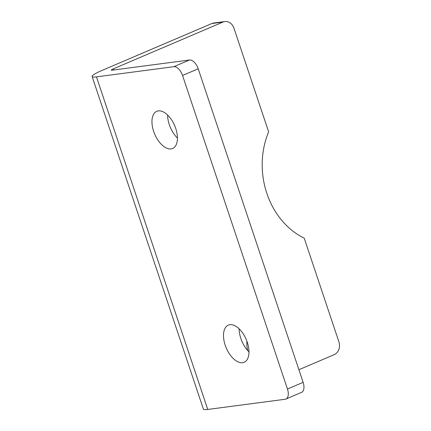 <?xml version="1.0" encoding="UTF-8"?>
<svg xmlns="http://www.w3.org/2000/svg" width="431" height="431" viewBox="0 0 431 431"><rect width="100%" height="100%" fill="white"/><g stroke="black" fill="none" stroke-linecap="round" stroke-linejoin="round"><path stroke-width="0.65" d="M222.956 22.062L113.294 68.879A5.048 0.63 -18.5 0 0 111.268 70.118A5.048 0.63 -18.5 0 0 112.141 70.183L189.5 60.006L173.838 66.697L96.474 76.874A25.251 3.162 161.5 0 1 92.11 76.524A25.251 3.162 161.5 0 1 102.239 70.328L211.907 23.516L222.956 22.062A10.102 8.421 -97.5 0 1 224.82 21.55A10.102 8.421 -97.5 0 1 233.968 28.22L268.653 131.886A75.748 63.168 -97.5 0 0 304.2 238.122L338.89 341.794A10.102 8.421 -97.5 0 1 334.235 354.638L298.898 369.723M247.895 350.759A17.676 14.74 -97.5 0 1 246.985 341.395M92.11 76.524L203.389 409.1A25.251 3.162 -18.5 0 0 207.753 409.45L285.112 399.273A10.102 5.425 66.9 0 0 285.898 399.058L301.565 392.372A10.102 5.425 -113.1 0 0 303.128 382.356L198.206 68.782A10.102 5.425 -113.1 0 0 189.5 60.006M224.82 21.55L213.765 23.005A10.102 8.421 82.5 0 0 211.907 23.516M303.128 382.356L287.461 389.042A10.102 5.425 66.9 0 1 285.898 399.058M167.611 115.039A20.198 10.856 -113.1 0 0 169.313 124.667A20.198 10.856 -113.1 0 0 177.448 138.076M239.146 328.837A20.198 10.856 -113.1 0 0 240.848 338.464A20.198 10.856 -113.1 0 0 248.983 351.874M173.838 66.697A10.102 5.425 66.9 0 1 182.539 75.473L198.206 68.782M153.646 131.353A20.198 10.856 66.9 0 1 156.765 111.322A20.198 10.856 66.9 0 1 174.679 125.642A20.198 10.856 66.9 0 1 172.626 148.48A20.198 10.856 66.9 0 1 153.646 131.353M225.181 345.156A20.198 10.856 66.9 0 1 228.301 325.125A20.198 10.856 66.9 0 1 246.214 339.439A20.198 10.856 66.9 0 1 244.161 362.277A20.198 10.856 66.9 0 1 225.181 345.156M287.461 389.042L182.539 75.473M113.665 69.984L113.294 68.879M207.753 409.45L96.474 76.874"/></g></svg>
